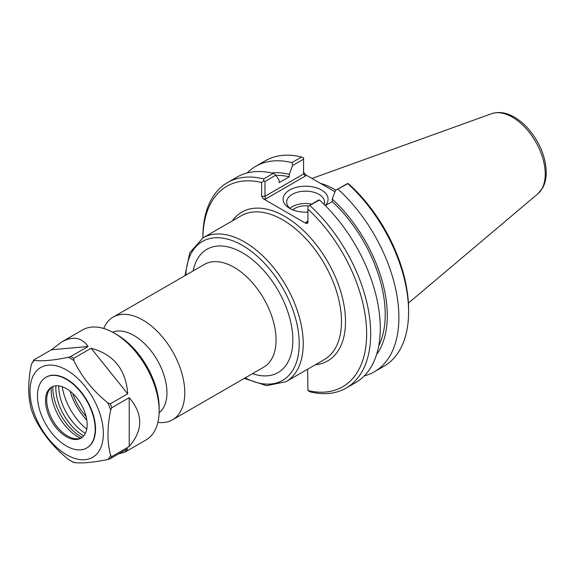 <?xml version="1.0" encoding="UTF-8"?>
<svg xmlns="http://www.w3.org/2000/svg" width="575" height="575" viewBox="0 0 575 575"><rect width="100%" height="100%" fill="white"/><g stroke="black" fill="none" stroke-linecap="round" stroke-linejoin="round"><path stroke-width="0.86" d="M86.811 420.102A42.909 24.775 60 0 1 70.1 391.165M159.117 412.814A46.704 26.968 -120 0 0 166.944 392.682A46.704 26.968 -120 0 0 147.804 347.034A46.704 26.968 -120 0 0 112.571 332.192M86.135 416.659A39.862 23.014 60 0 1 72.752 393.473M263.522 198.921L265.765 198.921L264.982 196.276L264.982 181.448L275.835 175.181L273.283 173.37L263.702 178.904A118.63 68.49 -120 0 0 227.477 182.613A118.63 68.49 -120 0 0 202.903 236.922L202.903 237.899A115.783 66.851 60 0 1 261.625 182.469L261.625 196.276L263.522 198.921L306.029 223.467L307.934 223.014L307.934 209.207A115.783 66.851 60 0 1 366.649 333.787A115.783 66.851 60 0 1 307.934 390.562L307.618 369.215M157.895 422.366A59.318 34.248 -120 0 0 172.493 419.836A59.318 34.248 -120 0 0 184.776 392.682A59.318 34.248 -120 0 0 158.887 332.99A59.318 34.248 -120 0 0 113.174 317.098A59.318 34.248 -120 0 0 103.687 328.476M291.043 209.092A18.932 10.932 180 0 1 286.652 202.091A18.932 10.932 180 0 1 305.584 191.159A18.932 10.932 180 0 1 324.516 202.091A18.932 10.932 180 0 1 324.092 204.398M325.22 205.519A22.49 12.988 0 0 0 318.306 188.478A22.49 12.988 0 0 0 288.283 190.886A22.49 12.988 0 0 0 289.678 208.366A22.49 12.988 0 0 0 307.934 212.103M311.657 204.096A18.932 10.932 0 0 0 289.965 208.272M335.002 191.763L305.469 174.707L303.571 172.062M335.548 190.303L347.803 183.677A118.63 68.49 60 0 1 408.595 311.894L408.595 309.573A115.783 66.851 -120 0 0 349.873 184.992L347.803 183.403L335.548 190.303L332.235 199.101L332.235 201.595L325.299 205.598M331.653 189.829A82.096 47.394 60 0 1 335.009 191.727M335.886 190.109A83.044 47.948 -120 0 0 320.376 183.317M306.029 222.173L307.373 222.036L307.934 221.073L306.029 222.173L306.029 223.467M318.787 199.978L307.934 206.425L319.47 200.028L318.787 199.978M307.934 209.207L307.934 206.425M265.765 198.921L305.469 176.007L303.571 174.002L264.982 196.276L261.625 196.276M263.702 178.904L263.695 180.888L264.982 181.448M263.695 180.888L261.625 182.469M275.835 175.181L279.148 180.155L279.148 182.649L289.283 176.798L289.283 174.304L292.596 165.507L303.571 159.174L303.571 174.002M303.571 159.174L303.571 157.866L301.616 157.011L291.92 162.61L292.596 165.507M319.47 200.028A118.63 68.49 -120 0 1 355.695 382.562L346.107 388.096A118.63 68.49 -120 0 1 309.882 391.805L307.934 390.562M408.595 311.894A118.63 68.49 60 0 1 384.021 366.203L374.325 371.802A118.63 68.49 60 0 1 364.27 375.906M338.1 189.276A118.63 68.49 60 0 1 374.325 371.802M273.283 173.37A118.63 68.49 -120 0 0 237.058 177.078L227.477 182.613M346.107 388.096A118.63 68.49 -120 0 0 309.882 205.562M247.113 172.982A118.63 68.49 60 0 1 255.695 166.326L265.391 160.727A118.63 68.49 60 0 1 301.616 157.011M308.401 205.972A14.95 8.632 0 0 0 292.876 209.904M332.235 201.595A105.297 60.792 60 0 1 378.709 345.891M332.235 199.101A108.222 62.481 60 0 1 376.532 354.653M271.644 172.982A108.222 62.481 60 0 1 289.283 174.304M255.695 166.326A118.63 68.49 60 0 1 291.92 162.61M275.993 175.418A105.297 60.792 60 0 1 289.283 176.798M83.756 435.857A38.913 22.468 60 0 1 55.904 385.803M58.751 385.868A38.913 22.468 -120 0 0 85.344 433.406M82.175 437.381A40.164 23.187 60 0 1 52.821 386.544M80.536 438.229A38.051 21.972 60 0 1 54.762 407.941A38.051 21.972 60 0 1 51.268 387.536M33.788 360.036L31.417 364.291C27.83 381.52 27.83 396.685 31.417 409.774L31.596 410.277M33.925 416.293L34.177 416.882C41.961 433.104 53.331 447.249 68.288 459.317L69.604 460.151M73.708 461.955L73.808 462.508C81.593 463.565 92.963 462.544 107.92 459.461L110.314 458.685L127.7 448.651L125.098 452.058L118.594 453.905M129.217 397.684C143.204 413.957 143.204 430.229 129.217 446.502L111.823 456.536L110.68 455.529C107.094 442.441 107.094 427.283 110.68 410.054L111.823 407.725L129.217 397.684L129.217 446.502M91.094 348.249C113.785 354.416 125.99 369.596 127.7 393.796L110.314 403.83L107.92 402.938C92.963 390.863 81.593 376.718 73.808 360.503L73.708 358.29L91.094 348.249L127.7 393.796M34.076 359.813L51.462 349.772L61.575 342.032C72.881 335.786 81.715 337.273 88.076 346.502L70.682 356.543L68.288 357.319C53.331 360.403 41.961 361.416 34.177 360.36L34.076 359.813L34.177 360.36A62.589 36.132 60 0 0 31.417 364.291M61.575 342.032L82.477 329.971A63.523 36.671 60 0 1 114.231 333.119A63.523 36.671 60 0 1 159.146 410.909A63.523 36.671 60 0 1 145.993 439.99L125.098 452.058M51.462 349.772L88.076 346.502M34.91 415.272A51.872 29.95 60 0 1 66.678 370.084A51.872 29.95 60 0 1 98.44 451.95A51.872 29.95 60 0 1 34.91 415.272M46.093 377.186A40.818 23.568 60 0 1 46.266 377.085A40.818 23.568 60 0 1 87.084 400.653A40.818 23.568 60 0 1 87.084 447.788A40.818 23.568 60 0 1 86.911 447.889M114.231 333.119L116.876 334.643A59.786 34.514 60 0 1 159.146 407.862L159.146 410.909M86.746 429.151A43.901 25.35 60 0 1 65.816 399.812A43.901 25.35 60 0 1 62.229 386.702M81.636 437.769A29.44 16.998 60 0 1 74.951 438.696A29.44 16.998 60 0 1 49.493 413.562A29.44 16.998 60 0 1 48.07 392.143A29.44 16.998 60 0 1 52.217 386.817M48.3 414.244A29.44 16.998 60 0 1 51.613 387.133A29.44 16.998 60 0 1 81.053 404.139A29.44 16.998 60 0 1 81.053 438.136A29.44 16.998 60 0 1 48.3 414.244M41.335 414.87A40.818 23.568 60 0 1 45.921 377.286A40.818 23.568 60 0 1 86.746 400.854A40.818 23.568 60 0 1 86.746 447.99A40.818 23.568 60 0 1 41.335 414.87M315.337 364.766A85.891 49.587 -120 0 0 327.721 261.726A85.891 49.587 -120 0 0 232.293 220.929M202.989 237.849L241.241 215.762A83.044 47.948 60 0 1 305.239 238.007A83.044 47.948 60 0 1 341.485 321.583A83.044 47.948 60 0 1 324.286 359.598L286.034 381.678A83.044 47.948 -120 0 0 303.233 343.663A83.044 47.948 -120 0 0 266.987 260.094A83.044 47.948 -120 0 0 202.989 237.849L189.8 252.691L184.97 275.648M185.854 275.137A80.198 46.302 60 0 1 243.836 246.237A80.198 46.302 60 0 1 299.208 343.663A80.198 46.302 60 0 1 245.173 377.876M252.482 373.657A71.178 41.098 -120 0 0 292.833 339.983A71.178 41.098 -120 0 0 247.516 255.997A71.178 41.098 -120 0 0 193.171 270.911M113.174 317.098L204.456 264.399A59.318 34.248 60 0 1 250.161 280.291A59.318 34.248 60 0 1 276.058 339.983A59.318 34.248 60 0 1 263.767 367.137L172.493 419.836M305.469 176.007L305.469 174.707M537.877 193.782L542.57 188.061C545.043 183.583 546.264 178.336 546.25 172.335C545.783 157.413 540.155 143.319 529.374 130.043C524.745 124.567 519.728 120.268 514.337 117.135C506.395 112.528 498.834 111.378 491.639 113.692A46.489 26.838 60 0 1 526.492 129.008A46.489 26.838 60 0 1 545.237 174.103A46.489 26.838 60 0 1 537.877 193.782L408.408 303.111M70.682 356.543A63.523 36.671 60 0 1 73.708 358.29M110.314 403.83A63.523 36.671 60 0 1 111.823 407.725M111.823 456.536A63.523 36.671 60 0 1 110.314 458.685M68.288 357.319A62.589 36.132 60 0 1 73.808 360.503M107.92 402.938A62.589 36.132 60 0 1 110.68 410.054M110.68 455.529A62.589 36.132 60 0 1 107.92 459.461M73.808 462.508A62.589 36.132 60 0 1 68.288 459.317M34.177 416.882A62.589 36.132 60 0 1 32.725 413.332A62.589 36.132 60 0 1 31.417 409.774M244.289 378.386L266.584 385.681L286.034 381.678M491.639 113.692L311.959 178.458M68.957 459.813L73.478 462.422M31.503 410.054L34.033 416.573"/></g></svg>
